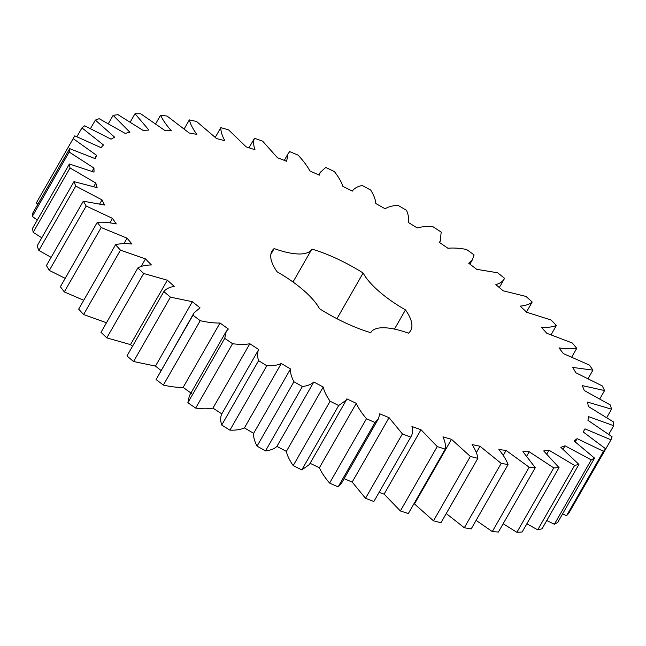 <?xml version="1.0" encoding="UTF-8"?>
<svg xmlns="http://www.w3.org/2000/svg" width="646" height="646" viewBox="0 0 646 646"><rect width="100%" height="100%" fill="white"/><g stroke="black" fill="none" stroke-linecap="round" stroke-linejoin="round"><path stroke-width="0.97" d="M135.014 113.704L140.723 113.785L164.585 130.282L171.335 130.775C166.426 125.203 162.832 120.027 160.563 115.238L167.072 116.054L189.23 133.028L196.804 134.336C192.928 129.022 190.441 124.218 189.343 119.906L196.537 121.456L216.596 138.591L224.856 140.691C222.079 135.733 220.738 131.372 220.827 127.625L228.579 129.87L246.183 146.876L254.984 149.727C253.361 145.205 253.184 141.385 254.467 138.252L262.639 141.167L277.465 157.729L286.654 161.282L287.971 153.926L289.65 151.608L298.097 155.129C303.337 160.773 307.27 166.054 309.894 170.956L319.302 175.155L320.214 172.393L325.762 167.451L334.329 171.513C338.561 176.939 341.411 181.873 342.873 186.331L352.336 191.087C354.25 188.325 357.521 186.468 362.148 185.491L370.683 190.029C373.832 195.132 375.552 199.638 375.835 203.563L385.178 208.795C388.23 206.744 392.558 205.614 398.162 205.412L406.52 210.346C408.522 215.029 409.079 219.034 408.175 222.353L417.243 227.973C421.378 226.657 426.683 226.286 433.159 226.859L441.186 232.092L440.257 241.144L439.32 242.371L447.944 248.274C453.088 247.725 459.282 248.112 466.517 249.453L474.075 254.895L472.501 259.611L468.721 263.253L476.74 269.334L497.646 272.782L504.591 278.337C503.048 281.317 500.133 283.416 495.845 284.62L503.129 290.781L525.981 296.433L532.199 302.005C529.494 304.29 525.497 305.663 520.216 306.107L526.627 312.228L551.022 319.98L556.392 325.471C552.58 327.029 547.582 327.643 541.396 327.32L546.815 333.288L572.324 343.018L576.757 348.323C571.904 349.123 565.985 348.977 559 347.879L563.336 353.596L589.499 365.119L592.915 370.15L572.719 367.429L575.893 372.782L602.25 385.896L604.583 390.555L582.312 385.605L584.267 390.515L610.341 404.977L611.552 409.184L587.602 402.095L588.312 406.463L613.635 422.024L613.7 425.706L588.498 416.597L587.941 420.344L612.061 436.728L610.987 439.821L584.985 428.855L583.168 431.924L605.665 448.825L603.461 451.279L577.12 438.65L574.084 440.976L594.546 458.111L591.26 459.871L565.048 445.813L560.849 447.355L578.913 464.409L574.593 465.443L548.987 450.205L543.69 450.94L559.032 467.607L553.767 467.906L529.211 451.756L522.921 451.675L535.276 467.656L529.155 467.211L506.093 450.44L498.914 449.535C503.315 454.986 506.359 459.992 508.047 464.555L501.183 463.368L480.026 446.273L472.089 444.561C475.424 449.713 477.346 454.308 477.854 458.345L470.361 456.439L451.489 439.328L442.938 436.849C445.142 441.598 445.902 445.7 445.215 449.148L437.237 446.564L420.982 429.743L411.962 426.53C413.012 430.801 412.592 434.338 410.727 437.132L402.401 433.91L389.062 417.671L379.735 413.795L378.532 418.576L375.003 422.5L366.476 418.705C361.728 413.149 358.328 408.03 356.277 403.346L346.821 398.857L346.288 400.108L338.674 405.518L330.098 401.214C326.4 395.941 324.114 391.201 323.234 387.002L313.811 381.996C311.324 384.41 307.52 385.904 302.393 386.494L293.922 381.754C291.338 376.852 290.207 372.58 290.514 368.955L281.285 363.512C277.683 365.2 272.854 365.951 266.806 365.765L258.594 360.67C257.173 356.229 257.205 352.498 258.699 349.502L249.832 343.729C245.181 344.665 239.424 344.657 232.552 343.696L224.735 338.342L226.245 331.358L228.353 329.008L220.02 323C214.399 323.17 207.802 322.394 200.236 320.691L192.968 315.175L194.002 312.898L200.026 307.835L192.363 301.706L170.431 297.144L163.842 291.564C165.965 288.923 169.43 287.187 174.226 286.364L167.362 280.211L143.687 273.492L137.881 267.945C141.143 266.015 145.657 265.022 151.398 264.965L145.471 258.909L120.463 250.147L115.553 244.737C119.898 243.55 125.364 243.316 131.97 244.026L127.076 238.172L101.18 227.529L97.255 222.345C102.593 221.933 108.932 222.458 116.272 223.928L112.501 218.38L86.184 206.042L83.31 201.181L104.587 205.024L102.011 199.88L75.743 186.064L73.967 181.623L97.126 187.655L95.794 183.012L70.034 167.96L69.397 164.003L94.025 172.127L93.953 168.057L69.179 152.052L69.679 148.653L95.342 158.714L96.529 155.298L73.168 138.615L74.807 135.838L101.042 147.659L103.473 144.962L81.945 127.9L84.699 125.792L111.031 139.165L114.657 137.227L95.358 120.091L99.161 118.694L125.13 133.375L129.894 132.228L113.147 115.335L117.952 114.665L143.089 130.395L148.895 130.064L135.014 113.704L130.314 121.924M373.953 501.344L410.775 437.043L373.856 501.514L365.523 498.3L352.183 482.061L344.1 478.694M221.618 414.215L258.699 349.502M293.009 281.995L311.784 249.211A61.677 20.486 -150.2 0 0 311.865 249.073A79.926 26.551 -150.2 0 1 363.133 273.008A61.677 20.486 -150.2 0 0 405.478 309.878A79.926 26.551 -150.2 0 1 410.67 330.59A79.926 26.551 -150.2 0 1 408.458 333.175A61.677 20.486 -150.2 0 0 370.844 332.52A61.677 20.486 -150.2 0 0 370.772 332.666A79.926 26.551 -150.2 0 1 319.504 308.723A61.677 20.486 -150.2 0 0 277.15 271.853A79.926 26.551 -150.2 0 1 271.958 251.149A79.926 26.551 -150.2 0 1 274.17 248.565L270.852 254.363M311.784 249.211A61.677 20.486 -150.2 0 1 274.17 248.565M610.987 439.821L573.971 504.163M605.665 448.825L568.787 513.215L566.59 515.661L562.561 513.95M594.546 458.111L557.668 522.501L554.381 524.253L546.766 520.531M578.913 464.409L542.034 528.799L537.722 529.833L526.845 523.809M559.032 467.607L522.162 531.997L516.897 532.296L503.145 523.753M535.276 467.656L498.397 532.046L492.276 531.601L476.11 520.329M508.047 464.555L471.176 528.937L464.312 527.75L446.249 513.53M477.854 458.345L440.976 522.735L433.49 520.829L414.054 503.557M445.215 449.148L408.345 513.538L400.358 510.954L384.112 494.125L379.105 492.349M378.532 418.576L341.661 482.966L338.124 486.89L329.597 483.087C324.849 477.539 321.458 472.42 319.407 467.728L309.943 463.247M346.288 400.108L309.418 464.498L301.795 469.908L293.219 465.596C289.529 460.323 287.236 455.592 286.364 451.392L276.932 446.386C274.445 448.792 270.642 450.294 265.514 450.884L257.043 446.144C254.467 441.234 253.329 436.971 253.636 433.337L244.414 427.902C240.813 429.59 235.984 430.341 229.928 430.155L221.715 425.06C220.294 420.611 220.334 416.888 221.82 413.892L212.962 408.119C208.311 409.055 202.545 409.039 195.673 408.086L187.865 402.733L189.375 395.748L226.245 331.358M191.482 393.398L183.141 387.39C177.521 387.56 170.924 386.784 163.357 385.073L156.09 379.557L194.002 312.898M161.007 370.505L155.484 366.088L133.56 361.534L126.963 355.954L163.842 291.564M132.454 346.361L130.492 344.601L106.808 337.874L101.002 332.335L137.881 267.945M106.493 322.75L83.584 314.529L78.675 309.127L115.553 244.737M83.73 300.293L64.309 291.911L60.377 286.735L97.255 222.345M65.189 278.329L49.314 270.424L46.431 265.571L83.31 201.181M51.131 257.358L38.865 250.454L37.088 246.005L73.967 181.623M41.796 237.801L33.164 232.35L32.518 228.393L69.397 164.003M37.331 219.995L32.3 216.442L32.809 213.043L69.679 148.653M37.848 204.241L36.297 203.006L73.168 138.615M160.563 115.238L155.743 123.661M113.147 115.335L108.447 123.539M189.343 119.906L184.263 128.772M95.358 120.091L90.553 128.473M220.827 127.625L215.296 137.275M81.945 127.9L76.922 136.669M254.467 138.252L249.001 147.789M96.529 155.298L94.736 158.423M69.179 152.052L32.3 216.442M93.953 168.057L92.087 171.319M70.034 167.96L33.164 232.35M95.794 183.012L93.791 186.5M75.743 186.064L38.865 250.454M102.011 199.88L99.799 203.748M86.184 206.042L49.314 270.424M112.501 218.38L109.957 222.83M101.18 227.529L64.309 291.911M127.076 238.172L123.951 243.631M120.463 250.147L83.584 314.529M145.471 258.909L141.103 266.54M143.687 273.492L106.808 337.874M504.591 278.337L499.318 287.551M167.362 280.211L130.492 344.601M170.431 297.144L133.56 361.534M532.199 302.005L526.442 312.05M192.363 301.706L155.484 366.088M192.968 315.175L156.09 379.557M200.236 320.691L163.357 385.073M556.392 325.471L551.151 334.628M220.02 323L183.141 387.39M224.735 338.342L187.865 402.733M232.552 343.696L195.673 408.086M576.757 348.323L571.839 356.907M249.832 343.729L212.962 408.119M258.594 360.67L221.715 425.06M266.806 365.765L229.928 430.155M592.915 370.15L588.167 378.427M281.285 363.512L244.414 427.902M290.514 368.955L253.636 433.337M293.922 381.754L257.043 446.144M302.393 386.494L265.514 450.884M604.583 390.555L599.892 398.743M313.811 381.996L276.932 446.386M323.234 387.002L286.364 451.392M330.098 401.214L293.219 465.596M338.674 405.518L301.795 469.908M611.552 409.184L606.812 417.469M356.277 403.346L319.407 467.728M366.476 418.705L329.597 483.087M375.003 422.5L338.124 486.89M613.7 425.706L608.79 434.282M389.062 417.671L352.183 482.061M402.401 433.91L365.523 498.3M584.985 428.855L583.209 431.948M420.982 429.743L384.112 494.125M437.237 446.564L400.358 510.954M603.461 451.279L566.59 515.661M577.12 438.65L575.287 441.848M451.489 439.328L414.611 503.718M470.361 456.439L433.49 520.829M591.26 459.871L554.381 524.253M565.048 445.813L563.11 449.188M480.026 446.273L476.344 452.709M501.183 463.368L464.312 527.75M574.593 465.443L537.722 529.833M548.987 450.205L546.871 453.888M506.093 450.44L503.258 455.382M529.155 467.211L492.276 531.601M553.767 467.906L516.897 532.296M529.211 451.756L526.829 455.915M405.478 309.878L394.48 329.089M363.133 273.008L336.954 318.72M284.28 160.369L287.971 153.926M318.769 174.913L320.214 172.393M439.49 242.484L440.257 241.144M469.908 264.149L472.501 259.611"/></g></svg>
